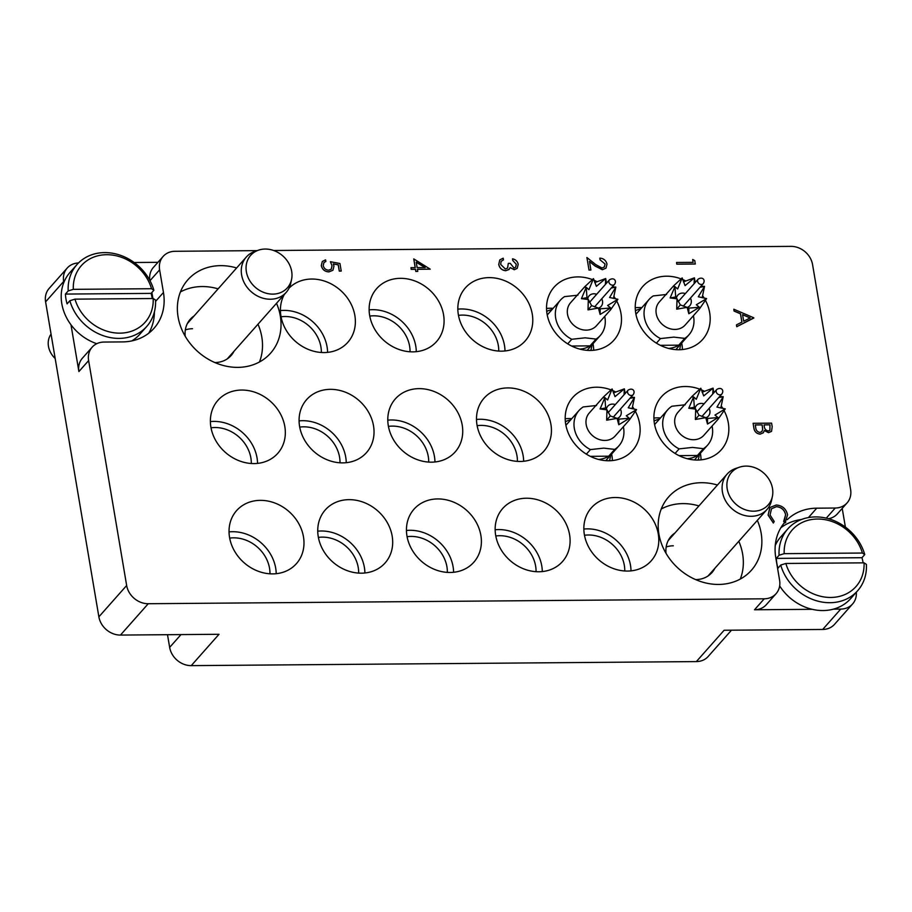 <?xml version="1.0" encoding="UTF-8"?>
<svg xmlns="http://www.w3.org/2000/svg" width="912" height="912" viewBox="0 0 912 912"><rect width="100%" height="100%" fill="white"/><g stroke="black" fill="none" stroke-linecap="round" stroke-linejoin="round"><path stroke-width="1.37" d="M236.63 267.957A55.29 47.093 41.6 0 0 187.826 279.836A55.29 47.093 41.6 0 0 178.079 316.92A55.29 47.093 41.6 0 0 216.885 363.386A55.29 47.093 41.6 0 0 270.579 353.183A55.29 47.093 41.6 0 0 280.326 316.111A55.29 47.093 41.6 0 0 276.518 303.308M259.464 361.984A55.29 47.093 41.6 0 0 261.801 337.007A55.29 47.093 41.6 0 0 257.993 324.205M717.459 485.024A55.29 47.093 41.6 0 0 668.644 496.903A55.29 47.093 41.6 0 0 658.897 533.987A55.29 47.093 41.6 0 0 697.703 580.454A55.29 47.093 41.6 0 0 751.408 570.251A55.29 47.093 41.6 0 0 761.155 533.167A55.29 47.093 41.6 0 0 757.336 520.376M740.282 579.052A55.29 47.093 41.6 0 0 742.63 554.063A55.29 47.093 41.6 0 0 738.811 541.272M680.979 278.844A39.968 34.04 41.6 0 0 666.49 276.199A39.968 34.04 41.6 0 0 642.8 286.459A39.968 34.04 41.6 0 0 640.669 326.838A39.968 34.04 41.6 0 0 678.927 349.741A39.968 34.04 41.6 0 0 702.628 339.481A39.968 34.04 41.6 0 0 705.512 300.481M704.132 298.042A39.968 34.04 41.6 0 0 702.696 295.83M685.63 280.896A39.968 34.04 41.6 0 0 682.769 279.551M682.404 349.547A39.968 34.04 41.6 0 0 681.697 343.003M641.82 307.652A39.968 34.04 41.6 0 0 638.708 307.549A39.968 34.04 41.6 0 0 635.242 307.743M592.276 279.551A39.968 34.04 41.6 0 0 577.786 276.906A39.968 34.04 41.6 0 0 554.097 287.166A39.968 34.04 41.6 0 0 551.965 327.545A39.968 34.04 41.6 0 0 590.235 350.447A39.968 34.04 41.6 0 0 613.924 340.187A39.968 34.04 41.6 0 0 616.808 301.188M615.429 298.748A39.968 34.04 41.6 0 0 613.993 296.537M596.927 281.603A39.968 34.04 41.6 0 0 594.065 280.258M593.701 350.254A39.968 34.04 41.6 0 0 592.994 343.71M553.117 308.359A39.968 34.04 41.6 0 0 550.004 308.256A39.968 34.04 41.6 0 0 546.539 308.45M501.532 351.154A39.968 34.04 41.6 0 0 525.221 340.894A39.968 34.04 41.6 0 0 527.353 300.515A39.968 34.04 41.6 0 0 489.094 277.624A39.968 34.04 41.6 0 0 465.394 287.873A39.968 34.04 41.6 0 0 463.273 328.252A39.968 34.04 41.6 0 0 501.532 351.154M504.997 350.96A39.968 34.04 41.6 0 0 461.301 308.963A39.968 34.04 41.6 0 0 457.835 309.157M498.75 351.074A33.311 28.375 41.6 0 0 462.338 315.096A33.311 28.375 41.6 0 0 458.474 315.37M520.182 461.461A39.968 34.04 41.6 0 0 543.883 451.201A39.968 34.04 41.6 0 0 546.003 410.822A39.968 34.04 41.6 0 0 507.745 387.919A39.968 34.04 41.6 0 0 484.055 398.179A39.968 34.04 41.6 0 0 481.924 438.558A39.968 34.04 41.6 0 0 520.182 461.461M523.659 461.267A39.968 34.04 41.6 0 0 479.963 419.269A39.968 34.04 41.6 0 0 476.486 419.463M517.412 461.381A33.311 28.375 41.6 0 0 481 425.402A33.311 28.375 41.6 0 0 477.124 425.676M610.937 389.857A39.968 34.04 41.6 0 0 596.448 387.212A39.968 34.04 41.6 0 0 572.759 397.472A39.968 34.04 41.6 0 0 570.627 437.851A39.968 34.04 41.6 0 0 608.885 460.754A39.968 34.04 41.6 0 0 632.575 450.494A39.968 34.04 41.6 0 0 635.459 411.494M634.079 409.055A39.968 34.04 41.6 0 0 632.654 406.843M615.589 391.909A39.968 34.04 41.6 0 0 612.716 390.564M612.362 460.56A39.968 34.04 41.6 0 0 611.656 454.016M571.767 418.665A39.968 34.04 41.6 0 0 568.666 418.562A39.968 34.04 41.6 0 0 565.189 418.756M699.641 389.139A39.968 34.04 41.6 0 0 685.151 386.506A39.968 34.04 41.6 0 0 661.462 396.766A39.968 34.04 41.6 0 0 659.33 437.144A39.968 34.04 41.6 0 0 697.589 460.047A39.968 34.04 41.6 0 0 721.278 449.787A39.968 34.04 41.6 0 0 724.162 410.776M722.783 408.348A39.968 34.04 41.6 0 0 721.346 406.136M704.292 391.191A39.968 34.04 41.6 0 0 701.419 389.857M701.054 459.853A39.968 34.04 41.6 0 0 700.359 453.31M660.47 417.958A39.968 34.04 41.6 0 0 657.37 417.856A39.968 34.04 41.6 0 0 653.893 418.049M627.547 571.06A39.968 34.04 41.6 0 0 651.236 560.8A39.968 34.04 41.6 0 0 653.368 520.421A39.968 34.04 41.6 0 0 615.11 497.519A39.968 34.04 41.6 0 0 591.409 507.779A39.968 34.04 41.6 0 0 589.277 548.158A39.968 34.04 41.6 0 0 627.547 571.06M631.013 570.866A39.968 34.04 41.6 0 0 587.317 528.869A39.968 34.04 41.6 0 0 583.851 529.063M624.766 570.969A33.311 28.375 41.6 0 0 588.354 534.991A33.311 28.375 41.6 0 0 584.489 535.276M538.844 571.767A39.968 34.04 41.6 0 0 562.533 561.507A39.968 34.04 41.6 0 0 564.665 521.128A39.968 34.04 41.6 0 0 526.406 498.226A39.968 34.04 41.6 0 0 502.706 508.486A39.968 34.04 41.6 0 0 500.585 548.864A39.968 34.04 41.6 0 0 538.844 571.767M542.309 571.573A39.968 34.04 41.6 0 0 498.613 529.576A39.968 34.04 41.6 0 0 495.148 529.769M536.062 571.687A33.311 28.375 41.6 0 0 499.651 535.709A33.311 28.375 41.6 0 0 495.786 535.982M450.14 572.474A39.968 34.04 41.6 0 0 473.83 562.214A39.968 34.04 41.6 0 0 475.961 521.835A39.968 34.04 41.6 0 0 437.703 498.932A39.968 34.04 41.6 0 0 414.002 509.192A39.968 34.04 41.6 0 0 411.882 549.571A39.968 34.04 41.6 0 0 450.14 572.474M453.606 572.28A39.968 34.04 41.6 0 0 409.921 530.282A39.968 34.04 41.6 0 0 406.444 530.476M447.359 572.394A33.311 28.375 41.6 0 0 410.959 536.416A33.311 28.375 41.6 0 0 407.083 536.689M361.437 573.181A39.968 34.04 41.6 0 0 385.126 562.921A39.968 34.04 41.6 0 0 387.258 522.542A39.968 34.04 41.6 0 0 349 499.651A39.968 34.04 41.6 0 0 325.299 509.899A39.968 34.04 41.6 0 0 323.179 550.278A39.968 34.04 41.6 0 0 361.437 573.181M364.903 572.987A39.968 34.04 41.6 0 0 321.218 530.989A39.968 34.04 41.6 0 0 317.741 531.183M358.667 573.101A33.311 28.375 41.6 0 0 322.255 537.122A33.311 28.375 41.6 0 0 318.379 537.396M412.828 351.861A39.968 34.04 41.6 0 0 436.517 341.612A39.968 34.04 41.6 0 0 438.649 301.222A39.968 34.04 41.6 0 0 400.391 278.331A39.968 34.04 41.6 0 0 376.69 288.58A39.968 34.04 41.6 0 0 374.57 328.97A39.968 34.04 41.6 0 0 412.828 351.861M416.294 351.667A39.968 34.04 41.6 0 0 372.609 309.681A39.968 34.04 41.6 0 0 369.132 309.875M410.047 351.781A33.311 28.375 41.6 0 0 373.635 315.803A33.311 28.375 41.6 0 0 369.77 316.088M284.293 294.53A39.968 34.04 41.6 0 0 287.827 332.812A39.968 34.04 41.6 0 0 324.125 352.568A39.968 34.04 41.6 0 0 347.814 342.319A39.968 34.04 41.6 0 0 349.946 301.94A39.968 34.04 41.6 0 0 311.687 279.038A39.968 34.04 41.6 0 0 289.036 288.181M327.59 352.385A39.968 34.04 41.6 0 0 283.906 310.388A39.968 34.04 41.6 0 0 280.429 310.582M321.343 352.488A33.311 28.375 41.6 0 0 284.943 316.51A33.311 28.375 41.6 0 0 281.067 316.795M342.775 462.874A39.968 34.04 41.6 0 0 366.476 452.626A39.968 34.04 41.6 0 0 368.596 412.235A39.968 34.04 41.6 0 0 330.338 389.344A39.968 34.04 41.6 0 0 306.649 399.593A39.968 34.04 41.6 0 0 304.517 439.983A39.968 34.04 41.6 0 0 342.775 462.874M346.252 462.68A39.968 34.04 41.6 0 0 302.556 420.694A39.968 34.04 41.6 0 0 299.09 420.888M340.005 462.794A33.311 28.375 41.6 0 0 303.593 426.816A33.311 28.375 41.6 0 0 299.729 427.101M254.072 463.581A39.968 34.04 41.6 0 0 277.772 453.332A39.968 34.04 41.6 0 0 279.904 412.954A39.968 34.04 41.6 0 0 241.634 390.051A39.968 34.04 41.6 0 0 217.945 400.311A39.968 34.04 41.6 0 0 215.813 440.69A39.968 34.04 41.6 0 0 254.072 463.581M257.549 463.399A39.968 34.04 41.6 0 0 213.853 421.401A39.968 34.04 41.6 0 0 210.387 421.595M251.302 463.501A33.311 28.375 41.6 0 0 214.89 427.523A33.311 28.375 41.6 0 0 211.025 427.808M431.479 462.167A39.968 34.04 41.6 0 0 455.179 451.907A39.968 34.04 41.6 0 0 457.3 411.529A39.968 34.04 41.6 0 0 419.041 388.637A39.968 34.04 41.6 0 0 395.352 398.886A39.968 34.04 41.6 0 0 393.22 439.265A39.968 34.04 41.6 0 0 431.479 462.167M434.956 461.974A39.968 34.04 41.6 0 0 391.259 419.976A39.968 34.04 41.6 0 0 387.794 420.17M428.708 462.088A33.311 28.375 41.6 0 0 392.297 426.109A33.311 28.375 41.6 0 0 388.432 426.383M272.734 573.887A39.968 34.04 41.6 0 0 296.423 563.639A39.968 34.04 41.6 0 0 298.555 523.249A39.968 34.04 41.6 0 0 260.296 500.357A39.968 34.04 41.6 0 0 236.607 510.606A39.968 34.04 41.6 0 0 234.475 550.996A39.968 34.04 41.6 0 0 272.734 573.887M276.211 573.694A39.968 34.04 41.6 0 0 232.514 531.707A39.968 34.04 41.6 0 0 229.037 531.89M269.963 573.808A33.311 28.375 41.6 0 0 233.552 537.829A33.311 28.375 41.6 0 0 229.676 538.114M714.837 568.324A27.314 23.267 -138.4 0 1 711.941 572.588A27.314 23.267 -138.4 0 1 695.753 579.599A27.314 23.267 -138.4 0 1 695.639 579.599M234.008 351.268A27.314 23.267 -138.4 0 1 231.124 355.532A27.314 23.267 -138.4 0 1 214.924 362.543A27.314 23.267 -138.4 0 1 214.822 362.543M185.239 336.323A27.314 23.267 -138.4 0 1 190.243 319.291A27.314 23.267 -138.4 0 1 194.119 315.917M666.068 553.39A27.314 23.267 -138.4 0 1 671.061 536.359A27.314 23.267 -138.4 0 1 674.948 532.984M852.595 603.961L834.537 624.332A19.984 17.02 -138.4 0 1 822.692 629.462L840.75 609.091A19.984 17.02 41.6 0 0 852.595 603.961A19.984 17.02 41.6 0 0 856.322 592.219M731.481 630.192L708.191 656.469A19.984 17.02 -138.4 0 1 696.346 661.599L724.128 630.249L822.692 629.462M845.39 527.102L842.221 508.394M273.668 250.504L790.978 246.365A19.984 17.02 41.6 0 1 812.569 264.605L850.611 489.505A19.984 17.02 41.6 0 1 847.088 502.9A19.984 17.02 41.6 0 1 835.232 508.03L816.753 508.178A53.295 45.395 41.6 0 0 787.261 519.669M155.576 301.382L163.453 292.49A53.295 45.395 41.6 0 1 154.06 328.24A53.295 45.395 41.6 0 1 122.47 341.909L103.991 342.057A19.984 17.02 41.6 0 0 92.146 347.187A19.984 17.02 41.6 0 0 88.624 360.593L126.654 585.493A19.984 17.02 41.6 0 0 148.246 603.721L120.464 635.071L219.017 634.285L191.235 665.635A19.984 17.02 -138.4 0 1 169.655 647.395L167.5 634.695M120.464 635.071A19.984 17.02 -138.4 0 1 98.872 616.843L126.654 585.493M78.489 262.964A19.984 17.02 41.6 0 0 67.18 268.082A19.984 17.02 41.6 0 0 63.658 281.477L45.6 301.861L98.872 616.843M45.6 301.861A19.984 17.02 -138.4 0 1 49.123 288.454L67.18 268.082M63.658 281.477L63.829 282.481M70.988 324.797L78.899 371.56A19.984 17.02 -138.4 0 1 82.422 358.165L92.146 347.187M257.127 250.629L174.99 251.29A19.984 17.02 41.6 0 0 163.145 256.42A19.984 17.02 41.6 0 0 159.623 269.827L149.99 280.679M163.453 292.49L159.623 269.827M764.233 598.808A19.984 17.02 41.6 0 0 776.078 593.678L766.354 604.645A19.984 17.02 -138.4 0 1 754.509 609.775L764.233 598.808L148.246 603.721M776.078 593.678A19.984 17.02 41.6 0 0 779.6 580.271L775.77 557.597A53.295 45.395 41.6 0 1 784.605 522.496M157.913 262.325L134.144 262.508M696.346 661.599L191.235 665.635M754.509 609.775L812.204 609.319M833.431 609.148L840.75 609.091M847.088 502.9L837.364 513.878A19.984 17.02 -138.4 0 1 828.518 518.723M801.443 519.521A53.295 45.395 41.6 0 0 780.832 527.809M148.679 333.256A53.295 45.395 41.6 0 0 154.424 311.801M152.897 298.52L151.882 292.501M149.83 280.383A19.984 17.02 -138.4 0 1 153.421 267.387L163.145 256.42M673.33 545.798A26.642 22.697 41.6 0 0 666.159 546.972M192.5 328.73A26.642 22.697 41.6 0 0 185.341 329.905M698.934 505.921A55.29 47.093 41.6 0 0 661.246 508.999M218.105 288.853A55.29 47.093 41.6 0 0 180.416 291.943M692.664 259.51L693.097 262.348L692.664 259.51L694.75 260.581L695.275 264.024L676.795 264.172L676.567 262.474L693.143 262.348M695.32 263.978L676.795 264.172M676.841 264.127L676.567 262.474M605.99 268.162L602.433 269.678L595.183 266.008L589.471 261.448L590.908 270.009L589.015 270.02L586.906 257.526L595.764 264.594L602.011 268.025L604.314 267.011L605.078 264.013L600.05 259.829L599.822 258.13C603.619 258.404 606.013 260.387 606.993 264.081L605.99 268.162L602.387 269.724L595.137 266.065L589.483 261.55M605.078 264.013L600.05 259.829M604.291 267.045L605.032 264.058M586.906 257.526L589.015 270.02M590.908 270.009L588.97 270.066M600.096 259.783L599.822 258.13M514.311 269.667L510.139 267.558L508.907 269.564L505.807 270.682C501.976 270.26 499.628 268.162 498.761 264.377L499.787 259.92L503.173 258.199L503.458 259.852L501.144 261.311L500.665 264.389L505.362 269.04L507.608 268.003L508.315 263.351L510.218 263.329L514.037 268.025L515.633 267.307L516.306 264.298L512.772 260.536L512.533 258.826C515.599 259.498 517.48 261.299 518.198 264.263L517.207 268.367L514.265 269.724L510.093 267.604M516.306 264.298L512.772 260.536M515.611 267.33L516.26 264.355M508.315 263.351L507.585 268.037M503.458 259.852L501.098 261.356M498.761 264.377L499.765 259.954M505.807 270.682L505.761 270.739C501.931 270.317 499.582 268.208 498.716 264.423M509.284 269.188L505.761 270.739M517.207 268.367L514.265 269.724M512.818 260.479L512.533 258.826M413.763 258.917L430.213 269.165L417.411 269.268L417.776 271.388L415.872 271.4L415.519 269.279L411.255 269.314L410.97 267.661L415.245 267.626L413.763 258.917L415.188 267.638M416.203 262.132L417.137 267.615L425.163 267.558L416.203 262.132M430.213 269.165L417.422 269.314M417.776 271.388L415.826 271.457L415.473 269.336L411.209 269.371L410.97 267.661M425.026 267.558L416.225 262.223M341.236 271.058L339.332 271.069L338.284 264.822L333.245 263.864L333.974 266.03L332.948 270.237L328.867 271.913C324.82 271.605 322.289 269.485 321.309 265.506L322.324 261.47L325.573 259.852L325.858 261.505L323.977 262.496L323.224 265.586C323.965 268.436 325.789 269.986 328.696 270.214L331.284 269.177L332.025 265.745L330.395 261.698L339.959 263.511L341.236 271.058L339.287 271.126L338.227 264.868L333.279 263.933M330.395 261.698L332.025 265.745M331.261 269.2L331.979 265.802M325.858 261.505L323.999 262.474M321.309 265.506L322.324 261.47M332.903 270.283L328.913 271.867C324.775 271.662 322.244 269.542 321.263 265.552M753.768 317.798L736.771 326.656L736.463 324.866L741.923 322.107L740.521 313.774L734.126 311.026L733.818 309.225L753.768 317.798M750.188 317.923L742.562 314.651L743.679 321.218L750.188 317.923M753.814 318.026L736.725 326.713L736.463 324.866M741.878 322.13L740.464 313.819L734.069 311.072L733.818 309.225M750.109 317.957L742.573 314.731M753.107 423.293L771.586 423.145L772.202 426.736L771.541 431.365L768.599 432.607L764.313 430.521L763.321 432.801L760.186 434.101C756.709 433.702 754.623 431.752 753.95 428.264L753.107 423.293L753.905 428.321C754.577 431.809 756.664 433.747 760.141 434.146L763.321 432.801M769.979 424.81L764.051 424.855L764.233 425.972C764.37 428.708 765.727 430.373 768.292 430.966L769.899 430.316L769.979 424.81L764.062 424.912M762.158 424.878L755.284 424.935L755.683 427.283C755.831 430.099 757.245 431.821 759.913 432.448L761.896 431.581L762.706 429.415L762.158 424.878L755.296 424.981M769.876 430.35L769.922 424.867M771.518 431.387L768.554 432.664L764.267 430.567M761.873 431.604L762.66 429.461L762.113 424.924M783.659 521.493L785.061 522.872L785.836 522.131L785.015 522.929L783.659 521.493L785.608 514.79C784.434 509.865 781.356 507.163 776.397 506.707L771.529 508.736L770.036 514.972L774.231 521.516L773.33 523.021L768.098 515.052L770.047 507.437L776.294 505.009C782.382 505.533 786.144 508.805 787.569 514.824L785.015 522.929M773.376 522.964L768.143 514.995L769.762 507.756M784.138 520.991L785.654 514.733C784.48 509.808 781.402 507.118 776.443 506.662L776.397 506.707M776.443 506.662L771.552 508.714M636.679 310.126A35.306 30.073 41.6 0 0 635.379 310.354M679.793 349.718A35.306 30.073 41.6 0 0 679.873 348.407M680.637 344.2A31.316 26.665 -138.4 0 1 679.463 349.729M668.53 348.407A26.642 22.697 41.6 0 0 678.745 345.169L684.764 338.375A26.642 22.697 -138.4 0 0 688.948 334.829L675.826 349.638M693.405 315.734A26.642 22.697 -138.4 0 1 688.948 334.829M700.929 286.254L704.543 286.379L698.284 296.788L706.595 298.577L699.424 308.94L685.208 324.98A17.317 14.752 -138.4 0 1 674.948 329.426A17.317 14.752 -138.4 0 1 658.361 319.508A17.317 14.752 -138.4 0 1 659.285 302.009L673.501 285.969L682.153 277.921L677.639 288.979L674.948 286.619L675.701 297.141M656.423 343.14L660.47 338.569L673.82 337.121L684.764 338.375M699.367 308.997L699.39 307.264L688.834 313.751L687.135 307.367L688.879 308.119L688.834 313.751M683.441 281.888L694.408 277.829L695.183 282.503M699.983 287.326L704.543 286.379L702.16 297.688M688.526 308.153L699.39 307.264L696.323 304.768L706.595 298.577M680.329 304.893L687.135 307.367L676.727 309.179L677.012 298.805L680.329 304.893L676.727 309.179M670.126 297.95L675.667 296.97L677.012 298.805L670.126 297.95L674.948 286.619L672.908 286.642M694.066 283.746L694.408 277.829L685.072 285.627L682.153 277.921M685.368 293.573A7.991 6.806 41.6 0 0 682.575 293.083A7.991 6.806 41.6 0 0 677.833 295.135A7.991 6.806 41.6 0 0 676.396 298.281M687.215 307.435A7.991 6.806 41.6 0 0 689.803 305.737A7.991 6.806 41.6 0 0 690.452 298.076M660.322 345.317L678.745 345.169M666.604 294.462L653.254 295.921A26.642 22.697 -138.4 0 0 649.07 299.478L635.938 314.287M660.47 338.569A26.642 22.697 -138.4 0 1 649.07 299.478M635.413 310.684A31.316 26.665 -138.4 0 1 640.76 308.849M73.313 289.343L151.54 288.716A42.636 36.309 41.6 0 0 106.613 254.71A42.636 36.309 41.6 0 0 73.313 289.343L68.195 290.939A46.637 39.718 -138.4 0 1 76.961 264.571A46.637 39.718 -138.4 0 1 104.606 252.601A46.637 39.718 -138.4 0 1 153.866 290.255L151.096 293.39A46.637 39.718 -138.4 0 1 152.247 298.532M131.784 340.928A46.637 39.718 41.6 0 0 139.81 334.271L146.764 326.428A46.637 39.718 -138.4 0 1 119.119 338.398A46.637 39.718 -138.4 0 1 69.859 300.743L74.966 299.147A42.636 36.309 41.6 0 0 119.882 333.154A42.636 36.309 41.6 0 0 153.193 298.52L155.53 300.059A46.637 39.718 -138.4 0 1 146.764 326.428M74.966 299.147L153.193 298.52M76.961 264.571L70.019 272.403A46.637 39.718 41.6 0 0 96.775 343.699M69.859 300.743L67.078 303.878A46.637 39.718 -138.4 0 1 65.413 294.074L68.195 290.939M51.049 334.1A19.984 17.02 41.6 0 0 55.176 358.484M153.866 290.255L151.54 288.716M65.413 294.074L151.096 293.39M784.183 553.664L862.41 553.037A42.636 36.309 41.6 0 0 817.494 519.031A42.636 36.309 41.6 0 0 784.183 553.664L779.065 555.26A46.637 39.718 -138.4 0 1 787.831 528.88A46.637 39.718 -138.4 0 1 815.476 516.922A46.637 39.718 -138.4 0 1 864.747 554.576L861.965 557.711A46.637 39.718 -138.4 0 1 863.117 562.841M779.669 585.926A46.637 39.718 41.6 0 0 823.046 610.55A46.637 39.718 41.6 0 0 850.691 598.58L857.633 590.748A46.637 39.718 -138.4 0 1 829.988 602.707A46.637 39.718 -138.4 0 1 780.729 565.064L785.836 563.468A42.636 36.309 41.6 0 0 830.752 597.463A42.636 36.309 41.6 0 0 864.063 562.841L866.4 564.38A46.637 39.718 -138.4 0 1 857.633 590.748M785.836 563.468L864.063 562.841M787.831 528.88L780.889 536.723A46.637 39.718 41.6 0 0 775.246 545.501M780.729 565.064L777.947 568.199A46.637 39.718 -138.4 0 1 776.294 558.395L779.065 555.26M864.747 554.576L862.41 553.037M776.294 558.395L861.965 557.711M699.299 454.507A31.316 26.665 -138.4 0 1 698.125 460.036M687.192 458.702A26.642 22.697 41.6 0 0 697.395 455.476L703.426 448.681A26.642 22.697 -138.4 0 0 707.609 445.124L694.477 459.933M712.067 426.029A26.642 22.697 -138.4 0 1 707.609 445.124M719.579 396.56L723.193 396.686L716.946 407.083L725.257 408.872L718.086 419.246L703.87 435.286A17.317 14.752 -138.4 0 1 693.599 439.732A17.317 14.752 -138.4 0 1 677.023 429.803A17.317 14.752 -138.4 0 1 677.947 412.304L692.162 396.264L700.815 388.227L696.289 399.285L693.599 396.914L694.351 407.447M675.074 453.446L679.121 448.875L692.47 447.416L703.426 448.681M718.029 419.303L718.052 417.571L707.495 424.057L705.785 417.662L707.541 418.426L707.495 424.057M702.103 392.194L713.07 388.124L713.834 392.798M718.633 397.632L723.193 396.686L720.811 407.995M707.176 418.46L718.052 417.571L714.974 415.074L725.257 408.872M698.98 415.199L705.785 417.662L695.377 419.474L695.662 409.112L698.98 415.199L695.377 419.474M688.788 408.245L694.328 407.265L695.662 409.112L688.788 408.245L693.599 396.914L691.57 396.948M712.728 394.052L713.07 388.124L703.733 395.922L700.815 388.227M704.018 403.879A7.991 6.806 41.6 0 0 701.237 403.389A7.991 6.806 41.6 0 0 696.494 405.441A7.991 6.806 41.6 0 0 695.058 408.587M705.865 417.742A7.991 6.806 41.6 0 0 708.464 416.043A7.991 6.806 41.6 0 0 709.103 408.382M678.984 455.624L697.395 455.476M685.265 404.768L671.905 406.228A26.642 22.697 -138.4 0 0 667.721 409.784L654.599 424.593M679.121 448.875A26.642 22.697 -138.4 0 1 667.721 409.784M654.064 420.979A31.316 26.665 -138.4 0 1 659.41 419.155M610.595 455.213A31.316 26.665 -138.4 0 1 609.421 460.742M598.489 459.42A26.642 22.697 41.6 0 0 608.703 456.182L614.722 449.388A26.642 22.697 -138.4 0 0 618.906 445.843L605.773 460.651M623.363 426.748A26.642 22.697 -138.4 0 1 618.906 445.843M630.887 397.267L634.49 397.393L628.243 407.801L636.553 409.591L629.383 419.953L615.167 435.993A17.317 14.752 -138.4 0 1 604.895 440.439A17.317 14.752 -138.4 0 1 588.32 430.51A17.317 14.752 -138.4 0 1 589.243 413.022L603.459 396.982L612.112 388.934L607.586 399.992L604.895 397.632L605.648 408.154M586.37 454.153L590.417 449.582L603.778 448.134L614.722 449.388M629.326 420.01L629.348 418.277L618.792 424.764L617.082 418.38L618.838 419.132L618.792 424.764M613.4 392.901L624.367 388.843L625.13 393.505M629.93 398.339L634.49 397.393L632.107 408.701M618.473 419.167L629.348 418.277L626.27 415.781L636.553 409.591M610.276 415.906L617.082 418.38L606.674 420.193L606.959 409.819L610.276 415.906L606.674 420.193M600.085 408.964L605.625 407.972L606.959 409.819L600.085 408.964L604.895 397.632L602.866 397.655M624.025 394.759L624.367 388.843L615.03 396.64L612.112 388.934M615.315 404.586A7.991 6.806 41.6 0 0 612.533 404.096A7.991 6.806 41.6 0 0 607.791 406.148A7.991 6.806 41.6 0 0 606.355 409.294M617.173 418.448A7.991 6.806 41.6 0 0 619.761 416.75A7.991 6.806 41.6 0 0 620.411 409.089M590.281 456.331L608.703 456.182M596.562 405.475L583.213 406.934A26.642 22.697 -138.4 0 0 579.017 410.491L565.896 425.3M590.417 449.582A26.642 22.697 -138.4 0 1 579.017 410.491M565.36 421.697A31.316 26.665 -138.4 0 1 570.707 419.862M591.934 344.907A31.316 26.665 -138.4 0 1 590.771 350.436M579.827 349.114A26.642 22.697 41.6 0 0 590.041 345.876L596.06 339.082A26.642 22.697 -138.4 0 0 600.244 335.536L587.123 350.345M604.713 316.441A26.642 22.697 -138.4 0 1 600.244 335.536M612.226 286.961L615.839 287.086L609.581 297.494L617.903 299.284L610.675 309.704L596.505 325.687A17.317 14.752 -138.4 0 1 586.245 330.133A17.317 14.752 -138.4 0 1 569.658 320.215A17.317 14.752 -138.4 0 1 570.581 302.716L584.797 286.676L593.45 278.627L588.935 289.697L586.245 287.326L586.997 297.859M567.72 343.847L571.767 339.275L585.116 337.828L596.06 339.082M610.675 309.704L610.687 307.971L600.13 314.458L598.432 308.074L600.176 308.837L600.13 314.458M594.749 282.595L605.705 278.536L606.48 283.21M611.279 288.032L615.839 287.086L613.457 298.395M599.822 308.86L610.687 307.971L607.62 305.474L617.903 299.284M591.626 305.6L598.432 308.074L588.023 309.886L588.308 299.524L591.626 305.6L588.023 309.886M581.423 298.657L586.963 297.677L588.308 299.524L581.423 298.657L586.245 287.326L584.204 287.348M605.374 284.453L605.705 278.536L596.368 286.334L593.45 278.627M596.665 294.28A7.991 6.806 41.6 0 0 593.872 293.789A7.991 6.806 41.6 0 0 589.141 295.841A7.991 6.806 41.6 0 0 587.693 298.988M598.511 308.142A7.991 6.806 41.6 0 0 601.099 306.443A7.991 6.806 41.6 0 0 601.749 298.783M571.619 346.024L590.041 345.876M577.9 295.18L564.551 296.628A26.642 22.697 -138.4 0 0 560.367 300.185L547.234 314.993M571.767 339.275A26.642 22.697 -138.4 0 1 560.367 300.185M546.71 311.391A31.316 26.665 -138.4 0 1 552.056 309.556M655.329 420.421A35.306 30.073 41.6 0 0 654.029 420.66M698.455 460.024A35.306 30.073 41.6 0 0 698.524 458.713M566.626 421.139A35.306 30.073 41.6 0 0 565.326 421.367M609.752 460.731A35.306 30.073 41.6 0 0 609.82 459.42M547.975 310.832A35.306 30.073 41.6 0 0 546.676 311.06M591.09 350.425A35.306 30.073 41.6 0 0 591.17 349.114M772.51 488.467A24.51 20.873 41.6 0 0 746.039 466.1A24.51 20.873 41.6 0 0 739.37 467.218A24.51 20.873 41.6 0 0 727.195 488.832A24.51 20.873 41.6 0 0 753.665 511.187A24.51 20.873 41.6 0 0 772.384 496.47A24.51 20.873 41.6 0 0 772.51 488.467M739.37 467.218L735.676 468.472A26.642 22.697 41.6 0 0 727.126 474.103A26.642 22.697 41.6 0 0 722.429 491.978A26.642 22.697 41.6 0 0 741.137 514.368A26.642 22.697 41.6 0 0 767.015 509.455A26.642 22.697 41.6 0 0 771.575 500.289L772.384 496.47M291.68 271.4A24.51 20.873 41.6 0 0 265.21 249.044A24.51 20.873 41.6 0 0 258.541 250.15A24.51 20.873 41.6 0 0 246.365 271.765A24.51 20.873 41.6 0 0 272.836 294.12A24.51 20.873 41.6 0 0 291.566 279.414A24.51 20.873 41.6 0 0 291.68 271.4M258.541 250.15L254.847 251.404A26.642 22.697 41.6 0 0 246.308 257.047A26.642 22.697 41.6 0 0 241.612 274.911A26.642 22.697 41.6 0 0 260.308 297.312A26.642 22.697 41.6 0 0 286.186 292.387A26.642 22.697 41.6 0 0 290.757 283.233L291.566 279.414M88.624 360.593L78.899 371.56M169.655 647.395L180.998 634.592M808.431 517.571L816.753 508.178M826.272 518.141L835.232 508.03M703.243 283.643A3.397 2.896 -138.4 0 1 698.159 279.14C702.491 276.359 705.751 279.893 703.243 283.643L683.248 306.204M721.905 393.95A3.397 2.896 -138.4 0 1 716.809 389.447C721.141 386.665 724.413 390.199 721.905 393.95L701.898 416.51M633.202 394.657A3.397 2.896 -138.4 0 1 628.117 390.154C632.438 387.372 635.71 390.906 633.202 394.657L613.206 417.217M614.54 284.35A3.397 2.896 -138.4 0 1 609.455 279.847C613.787 277.077 617.048 280.6 614.54 284.35L594.544 306.911M678.266 301.587L698.159 279.14M696.916 411.893L716.809 389.447M608.213 412.6L628.117 390.154M589.562 302.294L609.455 279.847M668.177 540.622L727.126 474.103M708.054 575.974L767.015 509.455M187.348 323.555L246.308 257.047M227.236 358.906L286.186 292.387"/></g></svg>
